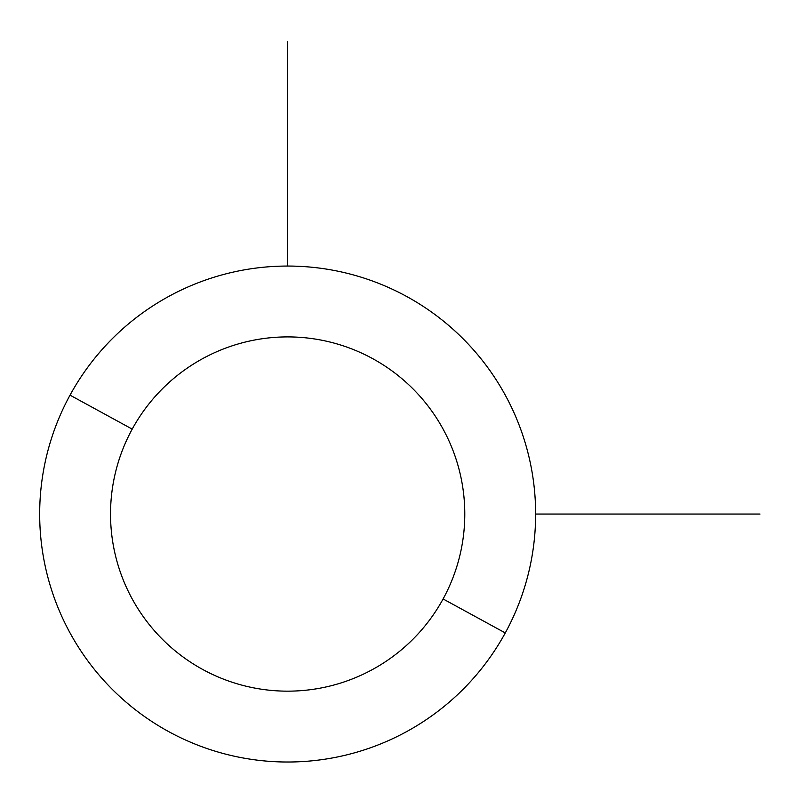 <?xml version="1.0" encoding="UTF-8"?>
<svg xmlns="http://www.w3.org/2000/svg" width="800" height="800" viewBox="0 0 800 800"><rect width="100%" height="100%" fill="white"/><g stroke="black" fill="none" stroke-linecap="round" stroke-linejoin="round"><path stroke-width="1.2" d="M505.28 632.93L443.1 598.96A177.13 177.13 0 0 0 372.58 358.59A177.13 177.13 0 0 0 132.21 429.12L70.03 395.15A247.98 247.98 0 0 1 406.54 296.41A247.98 247.98 0 0 1 505.28 632.93A247.98 247.98 0 0 1 168.77 731.66A247.98 247.98 0 0 1 70.03 395.15L132.21 429.12A177.13 177.13 0 0 0 202.74 669.48A177.13 177.13 0 0 0 443.1 598.96L505.28 632.93A247.98 247.98 0 0 0 406.54 296.41A247.98 247.98 0 0 0 70.03 395.15A247.98 247.98 0 0 0 168.77 731.66A247.98 247.98 0 0 0 505.28 632.93M443.1 598.96A177.13 177.13 0 0 1 202.74 669.48A177.13 177.13 0 0 1 132.21 429.12A177.13 177.13 0 0 1 372.58 358.59A177.13 177.13 0 0 1 443.1 598.96M535.64 514.04L760 514.04M287.66 266.06L287.66 41.69"/></g></svg>
